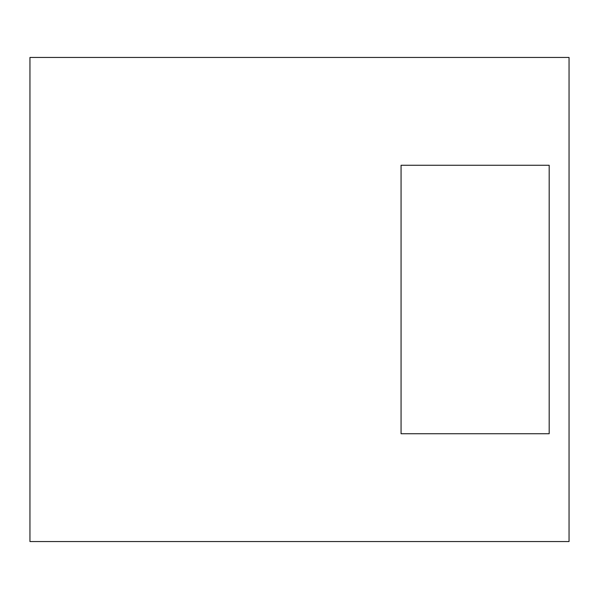 <?xml version="1.0" encoding="UTF-8"?>
<svg xmlns="http://www.w3.org/2000/svg" width="599" height="599" viewBox="0 0 599 599"><rect width="100%" height="100%" fill="white"/><g stroke="black" fill="none" stroke-linecap="round" stroke-linejoin="round"><path stroke-width="0.9" d="M549.186 433.736L549.186 165.264L401.06 165.264L401.06 433.736L549.186 433.736M569.05 57.444L29.95 57.444L29.95 541.556L569.05 541.556L569.05 57.444"/></g></svg>
